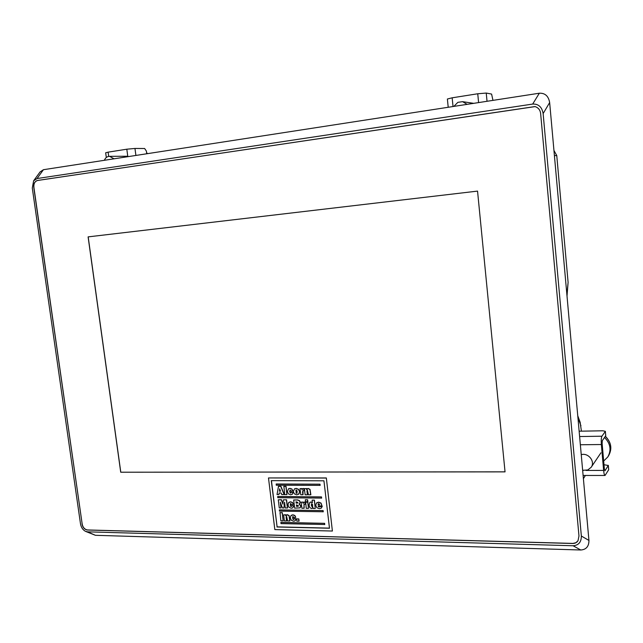 <?xml version="1.0" encoding="UTF-8"?>
<svg xmlns="http://www.w3.org/2000/svg" width="643" height="643" viewBox="0 0 643 643"><rect width="100%" height="100%" fill="white"/><g stroke="black" fill="none" stroke-linecap="round" stroke-linejoin="round"><path stroke-width="0.96" d="M583.402 478.689L585.387 475.45M553.953 150.478L556.766 155.574L568.107 282.365L567.013 296.045M580.115 422.21L581.425 431.164M280.967 522.381L324.619 523.338L324.755 524.503L280.959 523.627L280.967 522.381M296.712 518.877L298.826 518.917L299.083 521.095L296.833 521.16L296.712 518.877M292.846 516.562L293.015 519.07L293.867 519.399M294.068 518.66L295.973 518.877L295.073 520.83L293.594 521.216L291.4 520.3L290.323 518.049L290.845 515.766L292.806 514.898L294.735 515.614L295.764 517.366L293.851 517.494L293.063 516.522L292.589 516.859L292.87 519.182L293.473 519.552L294.221 518.555L296.126 518.764L295.161 520.766M291.383 515.26L292.951 514.794L294.88 515.509L295.764 517.366M286.344 515.003L287.413 514.689L289.157 515.63L289.977 520.902L287.63 520.967L286.609 516.417L286.119 517.31L286.561 520.943L286.392 516.45M286.561 520.943L284.375 520.894L283.635 514.85L285.814 514.786L285.894 515.461M280.018 512.616L282.309 512.656L283.145 520.87L280.854 520.822L280.018 512.616M279.44 509.875L323.124 510.59L323.26 511.756L279.432 511.129L279.44 509.875M318.349 505.928L318.631 506.692L319.78 506.893M319.989 506.338L322.119 506.523L321.17 508.203L319.338 508.669L316.911 507.729L315.785 505.486L316.364 503.172L318.534 502.247L320.873 503.18L322.055 505.985L318.189 505.928L318.486 506.797L322.256 506.419L321.259 508.131M316.903 502.665L318.671 502.143L321.018 503.075L322.055 505.985M305.385 499.756L307.627 499.78L307.852 501.685L305.465 501.765L305.385 499.756M305.666 502.111L307.909 502.135L308.487 508.372L306.253 508.34L305.666 502.111M304.083 504.297L304.163 508.195L301.889 508.267L301.157 502.159L303.158 502.079L303.263 502.955M303.793 502.239L304.951 502.014L305.208 504.152L304.01 504.337L304.018 508.3M299.236 503.895L300.868 505.8L300.168 507.785M293.666 499.981L297.508 500.021L299.341 500.696L300.072 502.207L299.887 503.308L299.011 503.975L300.715 505.904L300.088 507.849L294.647 508.155L293.666 499.981L297.661 499.924L299.493 500.6L300.225 502.103L299.558 503.702M289.937 490.103L290.089 492.651L290.933 492.98M291.15 492.216L293.055 492.409L292.436 494.137L290.668 494.797L288.466 493.896L287.389 491.638L288.49 488.801L289.88 488.439L291.809 489.138L292.838 490.89L290.925 491.043L290.138 490.07L289.647 491.638L290.556 493.117L291.295 492.12L293.2 492.305L292.171 494.379M288.546 488.768L290.025 488.342L291.962 489.042L292.838 490.89M283.893 486.349L286.055 486.357L286.899 494.636L284.728 494.612L283.893 486.349M278.885 494.563L277.029 494.539L278.491 486.317L280.927 486.325L284.262 494.507L281.771 494.588L281.152 492.98L279.142 492.956L278.885 494.563L279.279 492.964M271.442 480.642L277.109 526.866L329.481 528.128M276.273 483.986L320.013 484.187L320.15 485.361L276.265 485.232L276.273 483.986M294.502 488.857L296.198 488.383L298.553 489.299L299.67 491.574L298.513 494.354M302.974 490.754L303.046 494.684L300.763 494.764L300.024 488.632L302.025 488.543L302.13 489.419M302.684 488.688L303.826 488.471L304.083 490.609L302.901 490.794L302.556 491.975L302.893 494.78M307.185 488.768L308.254 488.463L310.03 489.395L310.858 494.756L308.463 494.837L307.434 490.215L306.928 491.131L307.37 494.829L307.209 490.255M307.37 494.829L305.128 494.805L304.396 488.656L306.623 488.576L306.703 489.267M277.8 496.468L321.508 496.91L321.653 498.084L277.792 497.714L277.8 496.468M283.885 507.994L282.43 507.97L280.284 502.143L280.991 507.946L279.279 507.922L278.282 499.804L281.28 499.836L282.888 504.168L283.402 499.86L286.577 499.796L287.566 507.946L285.275 508.018L284.568 502.191L283.885 507.994L284.64 502.778M280.533 502.81L280.991 507.946M278.282 499.804L281.433 499.732L282.936 503.782M290.523 503.557L290.684 506.089L291.528 506.411M291.737 505.663L293.642 505.864L292.702 507.866L291.263 508.235L289.069 507.327L287.992 505.068L288.506 502.778L290.475 501.894L292.404 502.609L293.433 504.353L291.52 504.498L290.732 503.525L290.258 503.871L290.54 506.194L291.142 506.555L291.89 505.567L293.795 505.768L292.798 507.793M289.101 502.239L290.62 501.797L292.549 502.505L293.433 504.353M309.926 502.336L311.035 501.982L312.337 502.521M312.209 500.093L314.427 500.117L315.263 508.476L313.149 508.444L313.053 507.624L311.622 508.549L309.918 507.689L309.018 505.277L309.87 502.376L310.89 502.087L312.369 502.802L312.209 500.093M313.069 507.785L312.643 508.235M581.352 536.037L588.94 540.433L549.652 102.575L543.134 113.578C541.977 106.995 538.496 103.828 532.685 104.07L37.037 178.537L33.645 180.763L32.287 188.037L80.471 523.659C81.034 527.131 82.65 529.671 85.318 531.263L87.544 531.841L573.082 545.754C578.612 545.352 581.368 542.105 581.352 536.037L543.134 113.578M588.94 540.433C588.948 546.413 586.223 549.604 580.758 549.998L573.082 545.754M87.544 531.841L95.413 535.306L580.758 549.998M95.413 535.306L85.832 531.488M33.814 180.538L40.075 171.93L43.435 169.704L37.037 178.537M532.685 104.07L539.332 93.219L43.435 169.704M539.332 93.219C545.079 92.962 548.519 96.08 549.652 102.575M82.007 523.699C82.577 527.26 84.337 529.366 87.287 530.009L572.881 543.496L575.099 543.15L576.948 542.033L578.017 540.715L578.973 535.973L540.675 113.932C540.345 110.178 538.48 107.735 535.089 106.601L37.318 180.498C34.513 181.543 33.348 183.978 33.83 187.812L82.119 523.643C82.706 527.212 84.466 529.318 87.4 529.953L572.921 543.415L575.943 542.716L578.017 540.715M326.194 478.046L268.485 477.942L326.339 477.95L332.391 531.038L326.339 477.95M534.928 106.569L37.447 180.498C34.642 181.519 33.484 183.954 33.958 187.804L82.119 523.643M120.715 472.211L505.044 471.874L477.548 191.108L88.107 236.881L120.715 472.211L505.036 471.833M477.548 191.108L88.187 236.865L120.788 472.179M268.485 477.942L274.834 529.591L332.391 531.038M276.956 526.979L329.489 528.241L323.935 480.803L271.274 480.642L277.109 526.866M276.12 484.083L320.013 484.187M319.868 484.283L320.013 485.457M279.737 489.09L279.464 491.083L280.493 491.091M279.311 491.18L280.533 491.196L279.633 488.825L279.464 491.083M278.339 486.413L280.927 486.325M280.774 486.43L284.118 494.612M283.74 486.446L286.055 486.357M285.902 486.454L286.899 494.636M295.997 490.022L296.174 492.956L297.018 493.253M296.029 493.052L296.945 493.318L297.154 491.606L296.841 490.368L295.925 490.062L296.174 492.956M298.939 493.953L296.761 494.853L294.414 493.888L293.321 491.662L294.454 488.889L296.045 488.479L298.4 489.395L299.525 491.67L299.083 493.856M300.024 488.632L301.88 488.64L302.033 489.91L302.62 488.728L303.826 488.471M303.681 488.567L303.938 490.713M304.396 488.656L306.47 488.672L306.574 489.548L308.101 488.559L309.886 489.492L310.714 494.853M277.647 496.565L321.508 496.91M321.371 497.015L321.508 498.188M283.402 499.86L286.577 499.796M286.424 499.892L287.413 508.05M296.568 506.371L298.191 506.274L298.432 505.663L296.391 504.884L296.568 506.371L298.264 506.21M296.552 504.884L296.72 506.266M296.182 503.139L297.693 503.059L297.918 502.472L296.013 501.765L296.182 503.139L297.765 502.995M296.182 501.765L296.335 503.043M301.157 502.159L303.006 502.183L303.158 503.445L303.721 502.287L304.951 502.014M304.806 502.111L305.063 504.249M305.521 502.215L307.909 502.135M307.756 502.239L308.487 508.372M305.24 499.852L307.627 499.78M307.475 499.884L307.708 501.789M312.651 506.732L312.57 504.49L311.542 503.734L311.333 505.454L312.225 506.957L312.651 506.732M311.614 503.694L311.477 505.358L312.586 506.813M312.064 500.198L314.427 500.117M314.282 500.222L315.263 508.476M318.357 503.742L318.189 504.61L319.635 504.634M318.044 504.715L319.651 504.739L318.719 503.67L318.189 504.61M279.287 509.979L323.124 510.59M322.979 510.695L323.116 511.868M279.866 512.72L282.309 512.656M282.156 512.76L283.145 520.87M283.635 514.85L285.661 514.89L285.765 515.75L287.26 514.794L289.004 515.734L289.824 521.015M296.568 518.981L298.826 518.917M298.673 519.022L298.939 521.208M280.814 522.486L324.619 523.338M324.474 523.45L324.611 524.616M104.367 160.308C105.428 157.76 107.156 156.434 109.551 156.329L114.06 158.813M127.82 156.691L126.816 149.2L108.12 152.15L108.691 156.402M106.312 157.511L105.669 152.777L108.12 152.15M126.816 149.2L134.966 148.453L144.635 148.517L146.379 151.089L146.733 153.773M453.829 106.408L457.872 102.333L462.59 101.666L467.148 104.359M478.601 102.591L477.749 93.765L452.166 97.808L453.034 106.529M448.211 107.277L447.383 99.014L452.166 97.808M477.749 93.765L486.237 93.058L491.598 94.071L492.956 100.372M604.533 437.473C610.504 443.574 611.589 450.084 607.78 456.988L603.664 461.015M581.248 454.665C588.337 452.487 595.539 461.658 591.142 467.316L587.774 469.969L582.646 470.306M586.006 470.443L603.624 470.419C603.946 473.626 604.412 475.306 605.031 475.466L608.656 469.808L608.286 465.484L604.95 470.813L604.38 469.213L602.129 443.405L602.314 440.64L605.698 435.801L605.36 431.316L602.78 430.794L579.142 431.204M603.624 470.419L601.358 444.522L580.356 444.763M605.32 431.437L601.928 436.211C601.261 437.594 601.076 440.367 601.358 444.522M608.286 465.484L603.986 464.72M556.766 155.574L554.411 155.598M580.942 425.819L577.912 417.524M566.893 294.719L568.107 282.365M146.612 152.825L147.376 153.677M135.898 155.445L134.966 148.453M487.032 101.289L486.237 93.058M605.328 436.324C611.284 442.408 612.361 448.886 608.567 455.766C612.385 448.838 611.324 442.336 605.376 436.259M582.662 470.451L583.386 470.451M601.928 436.211L579.616 436.541M577.752 415.724L580.235 422.531M146.588 152.632L147.544 153.645M109.551 156.329L127.756 156.241M462.59 101.666L473.73 103.338M607.989 456.667L608.567 455.766M591.263 467.148L600.932 452.817M605.36 431.316L605.738 435.673M604.991 475.466L583.113 475.45M608.696 469.671L608.318 465.347"/></g></svg>
